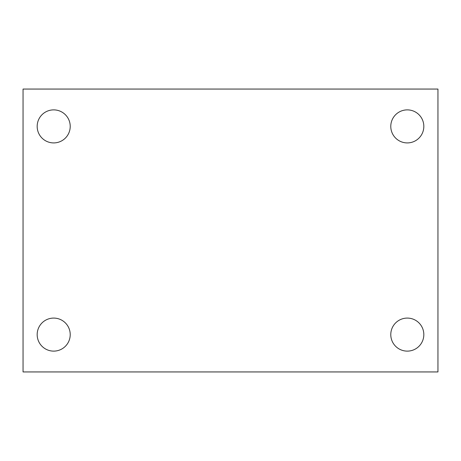 <?xml version="1.0" encoding="UTF-8"?>
<svg xmlns="http://www.w3.org/2000/svg" width="461" height="461" viewBox="0 0 461 461"><rect width="100%" height="100%" fill="white"/><g stroke="black" fill="none" stroke-linecap="round" stroke-linejoin="round"><path stroke-width="0.69" d="M23.05 89.059L437.95 89.059L437.95 371.941L23.05 371.941L23.05 89.059M53.695 318.084A16.521 16.521 0 0 1 70.216 334.6A16.521 16.521 0 0 1 53.695 351.121A16.521 16.521 0 0 1 37.174 334.6A16.521 16.521 0 0 1 53.695 318.084M407.305 318.084A16.521 16.521 0 0 1 423.826 334.6A16.521 16.521 0 0 1 407.305 351.121A16.521 16.521 0 0 1 390.784 334.6A16.521 16.521 0 0 1 407.305 318.084M407.305 109.879A16.521 16.521 0 0 1 423.826 126.4A16.521 16.521 0 0 1 407.305 142.916A16.521 16.521 0 0 1 390.784 126.4A16.521 16.521 0 0 1 407.305 109.879M53.695 109.879A16.521 16.521 0 0 1 70.216 126.4A16.521 16.521 0 0 1 53.695 142.916A16.521 16.521 0 0 1 37.174 126.4A16.521 16.521 0 0 1 53.695 109.879"/></g></svg>
